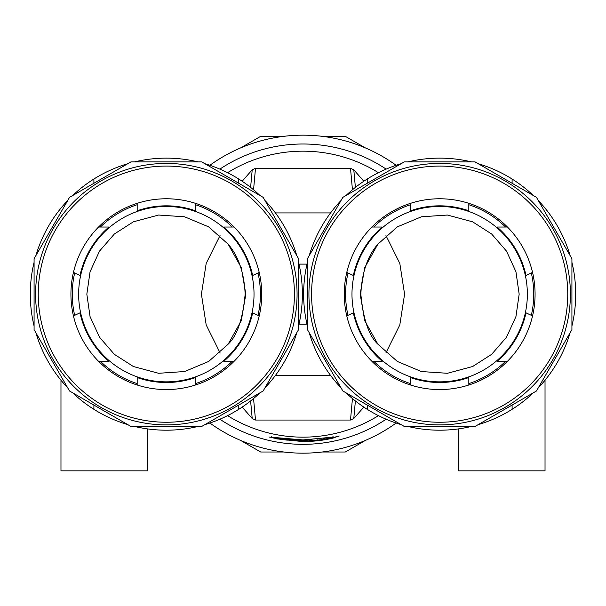 <?xml version="1.0" encoding="UTF-8"?>
<svg xmlns="http://www.w3.org/2000/svg" width="606" height="606" viewBox="0 0 606 606"><rect width="100%" height="100%" fill="white"/><g stroke="black" fill="none" stroke-linecap="round" stroke-linejoin="round"><path stroke-width="0.91" d="M304.818 440.539L302.735 440.721L305.189 440.797C308.03 440.66 308.454 440.562 306.477 440.509L301.417 440.547L298.175 440.903L304.167 440.721M274.677 437.797L269.246 437.062L274.677 437.797M278.465 438.926L284.555 439.388L273.329 437.964L278.465 438.926L278.608 438.055M286.941 440.107L292.372 440.168L284.593 439.827L286.941 440.107L287.032 439.229M293.046 440.57L299.667 440.517L290.153 440.426L297.008 440.782L293.046 440.57L293.107 439.691M378.439 172.695A142.993 142.993 0 0 0 227.561 172.695M227.561 415.64A142.993 142.993 0 0 0 378.439 415.64M386.136 419.223A150.167 150.167 0 0 1 219.864 419.223M219.864 169.112A150.167 150.167 0 0 1 386.136 169.112M275.306 438.729L303 441.6C314.673 441.479 325.24 440.161 334.709 437.638L325.914 439.297L303 441.509L275.306 438.729M282.01 438.926L303 440.024L332.596 437.153L303 439.933L273.192 437.373L282.01 438.926L282.138 438.055M396.127 423.041A158.999 158.999 0 0 1 209.873 423.041M209.873 165.294A158.999 158.999 0 0 1 396.127 165.294M322.104 136.32L345.299 136.32L365.38 147.917M240.62 147.917L260.701 136.32L283.896 136.32M365.38 440.418L345.299 452.015L322.104 452.015M283.896 452.015L260.701 452.015L240.62 440.418M307.818 440.562L306.477 440.509M333.868 437.714L339.231 436.009L327.793 438.88L333.868 437.714L333.679 436.85M323.778 439.433L330.315 437.986L320.9 439.895L327.695 438.82L323.778 439.433L323.649 438.562M317.143 440.229L320.763 439.827L317.143 440.229L317.059 439.35M314.022 440.403L307.045 440.933L314.014 440.32M271.685 436.714L271.496 437.577M277.76 437.6L277.609 438.471M281.464 438.509L281.335 439.38M275.525 437.502L275.359 438.365M293.857 439.638L293.804 440.517M294.471 439.592L294.418 440.471M303.651 440.1L303.651 440.986M300.599 440.085L300.584 440.963M310.605 439.736L310.651 440.615M311.234 439.615L311.279 440.494M309.325 439.964L309.363 440.85M324.399 438.35L324.528 439.221M325.005 438.176L325.134 439.047M332.944 436.873L333.118 437.737M332.376 436.888L332.558 437.752M166.332 381.856A87.688 87.688 0 0 0 254.02 294.168A87.688 87.688 0 0 0 166.332 206.479A87.688 87.688 0 0 0 78.644 294.168A87.688 87.688 0 0 0 166.332 381.856M195.48 383.613A94.074 94.074 0 0 0 232.234 361.297M257.997 315.332A94.074 94.074 0 0 0 257.997 272.995M232.234 227.03A94.074 94.074 0 0 0 195.48 204.722M198.185 426.419A136.032 136.032 0 0 1 134.479 426.419M137.183 204.722A94.074 94.074 0 0 0 100.429 227.03M74.674 272.995A94.074 94.074 0 0 0 74.674 315.332M100.429 361.297A94.074 94.074 0 0 0 137.183 383.613M195.7 426.988L195.7 426.419M134.479 161.916A136.032 136.032 0 0 1 198.185 161.916M204.873 163.711A136.032 136.032 0 0 1 260.042 195.564M264.936 200.457A136.032 136.032 0 0 1 296.682 255.262A136.032 136.032 0 0 1 296.788 255.626M298.584 262.315A136.032 136.032 0 0 1 298.584 326.02M296.788 332.709A136.032 136.032 0 0 1 296.682 333.073A136.032 136.032 0 0 1 264.936 387.878M260.042 392.771A136.032 136.032 0 0 1 204.873 424.624M127.79 424.624A136.032 136.032 0 0 1 72.622 392.771M67.728 387.878A136.032 136.032 0 0 1 35.981 333.073A136.032 136.032 0 0 1 35.875 332.709M34.08 326.02A136.032 136.032 0 0 1 34.08 262.315L34.08 326.02M35.875 255.626A136.032 136.032 0 0 1 35.981 255.262A136.032 136.032 0 0 1 67.728 200.457M72.622 195.564A136.032 136.032 0 0 1 127.79 163.711M136.964 426.988L136.964 426.419M238.764 179.02L238.764 183.277M195.7 161.34L195.7 161.916M136.964 161.916L136.964 161.34M93.9 409.315L93.9 405.058M166.332 424.897A130.729 130.729 0 0 0 297.069 294.168A130.729 130.729 0 0 0 166.332 163.431A130.729 130.729 0 0 0 35.602 294.168A130.729 130.729 0 0 0 166.332 424.897M166.332 161.916L130.896 161.916L69.516 197.351L34.08 258.732L34.08 329.603L69.516 390.984L130.896 426.419L201.768 426.419L263.148 390.984L298.584 329.603L298.584 258.732L263.148 197.351L201.768 161.916L166.332 161.916M93.9 179.02L93.9 183.277M238.764 409.315L238.764 405.058M439.668 381.856A87.688 87.688 0 0 0 527.356 294.168A87.688 87.688 0 0 0 439.668 206.479A87.688 87.688 0 0 0 351.98 294.168A87.688 87.688 0 0 0 439.668 381.856M468.817 383.613A94.074 94.074 0 0 0 505.571 361.297M531.326 315.332A94.074 94.074 0 0 0 531.326 272.995M505.571 227.03A94.074 94.074 0 0 0 468.817 204.722M471.521 426.419A136.032 136.032 0 0 1 407.815 426.419M410.52 204.722A94.074 94.074 0 0 0 373.766 227.03M348.003 272.995A94.074 94.074 0 0 0 348.003 315.332M373.766 361.297A94.074 94.074 0 0 0 410.52 383.613M469.036 426.988L469.036 426.419M407.815 161.916A136.032 136.032 0 0 1 471.521 161.916M478.21 163.711A136.032 136.032 0 0 1 533.378 195.564M538.272 200.457A136.032 136.032 0 0 1 570.019 255.262A136.032 136.032 0 0 1 570.125 255.626M571.92 262.315A136.032 136.032 0 0 1 571.92 326.02M570.125 332.709A136.032 136.032 0 0 1 570.019 333.073A136.032 136.032 0 0 1 538.272 387.878M533.378 392.771A136.032 136.032 0 0 1 478.21 424.624M401.127 424.624A136.032 136.032 0 0 1 345.958 392.771M341.064 387.878A136.032 136.032 0 0 1 309.318 333.073A136.032 136.032 0 0 1 309.211 332.709M307.416 326.02A136.032 136.032 0 0 1 307.416 262.315M309.211 255.626A136.032 136.032 0 0 1 309.318 255.262A136.032 136.032 0 0 1 341.064 200.457M345.958 195.564A136.032 136.032 0 0 1 401.127 163.711M410.3 426.988L410.3 426.419M512.1 179.02L512.1 183.277M469.036 161.34L469.036 161.916M410.3 161.916L410.3 161.34M367.236 409.315L367.236 405.058M439.668 424.897A130.729 130.729 0 0 0 570.397 294.168A130.729 130.729 0 0 0 439.668 163.431A130.729 130.729 0 0 0 308.931 294.168A130.729 130.729 0 0 0 439.668 424.897M439.668 161.916L404.232 161.916L342.852 197.351L307.416 258.732L307.416 329.603L342.852 390.984L404.232 426.419L475.104 426.419L536.484 390.984L571.92 329.603L571.92 258.732L536.484 197.351L475.104 161.916L439.668 161.916M367.236 179.02L367.236 183.277M512.1 409.315L512.1 405.058M147.531 428.897L147.531 470.832L60.971 470.832L60.971 380.212M545.029 380.212L545.029 470.832L458.469 470.832L458.469 428.897M245.831 294.168L241.286 320.672L228.159 344.147L208.653 361.464L184.625 371.531L158.605 373.288L133.403 366.532L114.322 354.298L99.482 337.186L90.067 316.605L86.832 294.168L90.067 271.73L99.482 251.149L114.322 234.037L133.403 221.804L158.605 215.039L184.625 216.804L208.653 226.871L228.159 244.188L241.286 267.655L245.831 294.168M220.039 352.783L206.184 324.922L201.419 294.168L206.184 263.413L220.039 235.545M385.961 235.552L399.816 263.413L404.581 294.168L399.816 324.922L385.961 352.783M519.168 294.168L515.941 271.746L506.518 251.142L491.671 234.03L472.597 221.804L447.41 215.047L421.39 216.796L397.347 226.871L377.849 244.188L364.714 267.655L360.169 294.168L364.714 320.672L377.849 344.147L397.347 361.464L421.39 371.539L447.41 373.288L472.597 366.532L491.671 354.305L506.518 337.194L515.941 316.59L519.168 294.168M355.389 400.945L353.79 418.526L363.82 407.096M353.79 418.526L350.503 420.041L352.45 398.559M253.55 398.559L255.497 420.041L350.503 420.041M255.497 420.041L252.21 418.526L250.611 400.945M242.18 407.096L252.21 418.526M250.611 187.39L252.21 169.801L242.18 181.239M252.21 169.801L255.497 168.294L253.55 189.776M352.45 189.776L350.503 168.294L255.497 168.294M350.503 168.294L353.79 169.801L355.389 187.39M363.82 181.239L353.79 169.801M38.246 294.168A128.086 128.086 0 0 1 166.332 166.082A128.086 128.086 0 0 1 294.418 294.168A128.086 128.086 0 0 1 166.332 422.246A128.086 128.086 0 0 1 38.246 294.168M261.731 294.168A95.4 95.4 0 0 1 166.332 389.567A95.4 95.4 0 0 1 70.932 294.168A95.4 95.4 0 0 1 166.332 198.768A95.4 95.4 0 0 1 261.731 294.168M234.113 361.297L223.743 361.297A88.332 88.332 0 0 0 252.664 312.847L259.224 315.908M234.113 227.03L223.743 227.03A88.332 88.332 0 0 1 252.664 275.48L259.224 272.427M195.48 203.328L195.48 210.782A88.332 88.332 0 0 0 137.183 210.782L137.183 203.328M73.447 272.427L80 275.48A88.332 88.332 0 0 1 108.921 227.03L98.551 227.03M137.183 385.007L137.183 377.553A88.332 88.332 0 0 0 195.48 377.553L195.48 385.007M73.447 315.908L80 312.847A88.332 88.332 0 0 0 108.921 361.297L98.551 361.297M311.582 294.168A128.086 128.086 0 0 1 439.668 166.082A128.086 128.086 0 0 1 567.754 294.168A128.086 128.086 0 0 1 439.668 422.246A128.086 128.086 0 0 1 311.582 294.168M535.068 294.168A95.4 95.4 0 0 1 439.668 389.567A95.4 95.4 0 0 1 344.269 294.168A95.4 95.4 0 0 1 439.668 198.768A95.4 95.4 0 0 1 535.068 294.168M507.449 361.297L497.079 361.297A88.332 88.332 0 0 0 526 312.847L532.553 315.908M507.449 227.03L497.079 227.03A88.332 88.332 0 0 1 526 275.48L532.553 272.427M468.817 203.328L468.817 210.782A88.332 88.332 0 0 0 410.52 210.782L410.52 203.328M346.776 272.427L353.336 275.48A88.332 88.332 0 0 1 382.257 227.03L371.887 227.03M410.52 385.007L410.52 377.553A88.332 88.332 0 0 0 468.817 377.553L468.817 385.007M346.776 315.908L353.336 312.847A88.332 88.332 0 0 0 382.257 361.297L371.887 361.297M307 264.11L299 264.11M299 324.225L307 324.225M330.565 375.417L275.435 375.417M275.435 212.918L330.565 212.918M228.151 344.147C237.12 335.838 242.786 319.18 245.157 294.168C244.142 272.761 238.476 256.103 228.151 244.188M377.849 344.147C368.88 335.838 363.214 319.18 360.843 294.168C361.858 272.761 367.524 256.103 377.849 244.188"/></g></svg>
